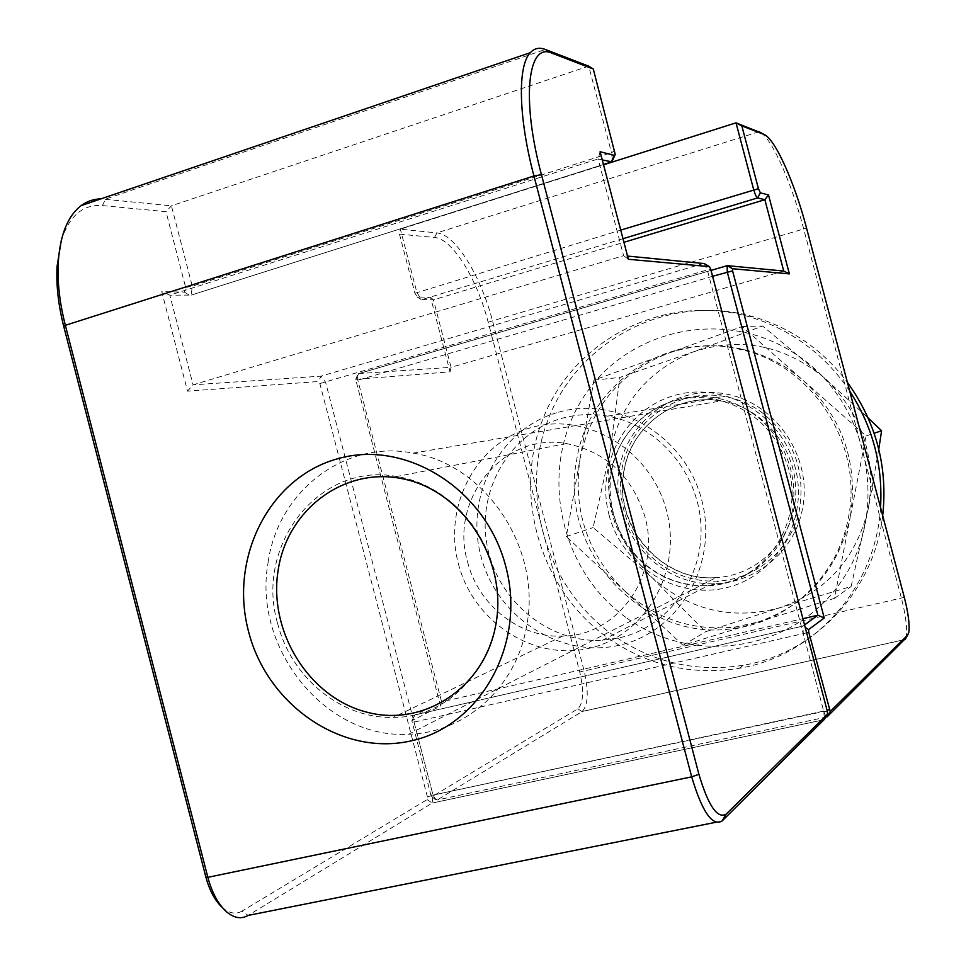<?xml version="1.0" encoding="UTF-8"?>
<svg xmlns="http://www.w3.org/2000/svg" width="966" height="966" viewBox="0 0 966 966"><rect width="100%" height="100%" fill="white"/><g stroke="black" fill="none" stroke-linecap="round" stroke-linejoin="round"><path stroke-width="0.72" stroke-dasharray="4.83 3.62" d="M723.256 583.235L708.428 585.468C665.272 588.849 622.925 556.911 612.359 514.117C598.835 466.421 628.057 412.603 675.21 400.685C687.732 397.316 700.471 396.712 713.451 398.873C751.536 407.145 776.616 430.51 788.715 468.981C802.855 518.392 770.892 573.08 723.256 583.235M609.027 514.866C621.935 565.545 675.983 599.958 725.961 587.799C776.133 576.4 809.363 519.636 795.115 467.23C781.615 414.643 724.633 381.147 675.27 395.227C625.702 408.533 595.406 464.38 609.027 514.866M558.674 412.168C617.141 395.287 685.341 436.028 701.69 499.893C718.933 563.528 679.352 631.957 619.749 645.107C560.389 659.198 496.391 617.129 480.911 556.078C464.574 495.232 499.941 428.119 558.674 412.168M620.015 637.729C668.146 626.741 703.924 577.801 700.918 524.876C698.273 471.951 657.158 424.593 607.626 416.129C592.267 413.484 577.209 414.173 562.441 418.181C510.157 432.382 476.757 489.726 487.021 544.884C496.729 600.14 548.29 643.477 602.494 640.253L620.015 637.729M826.002 716.7L823.781 711.483L803.326 633.925L802.879 626.113L804.545 624.905M399.453 234.11L434.543 237.479C452.366 238.614 477.144 278.872 488.156 322.173L579.733 672.01C584.056 690.98 583.416 703.26 577.837 708.827L432.188 796.564L430.8 794.933L411.878 720.696L440.508 706.061L355.681 379.36L450.059 371.825L430.57 297.286L417.372 297.009L414.909 293.278L399.453 234.11L400.359 229.184L416.817 292.203L420.995 299.46L433.444 299.883L451.062 367.309L358.797 373.576L357.396 375.412L357.734 379.892L441.619 701.884L414.909 714.973L413.859 716.893L414.148 722.544L433.034 795.103L435.63 799.824L437.212 799.981L582.196 711.471C588.209 705.083 588.825 691.475 584.068 670.67L492.575 321.231C481.116 276.191 455.421 234.219 436.886 232.903L400.359 229.184L603.545 164.812M440.508 706.061L441.619 701.884L802.903 618.687M450.059 371.825L451.062 367.309L783.728 271.048M430.57 297.286L433.444 299.883L623.939 242.297M761.136 132.861C773.042 140.77 792.12 184.711 803.772 229.304L901.302 597.7C905.697 615.016 907.352 627.912 906.277 636.413L905.794 638.248M880.533 507.536C875.896 587.847 813.77 656.337 739.123 668.291C690.726 675.777 646.471 665.296 606.334 636.823C538.4 587.425 511.799 490.921 544.739 414.426C577.088 337.738 666.19 292.879 749.036 316.763C766.666 321.847 783.269 329.575 798.81 339.935C818.999 353.508 835.964 370.582 849.718 391.158M882.683 515.675C874.073 591.277 814.193 653.74 743.361 665.248C695.351 672.698 651.434 662.326 611.611 634.107C544.184 585.154 517.8 489.436 550.511 413.581C582.643 337.52 671.068 293.06 753.238 316.739C770.735 321.775 787.193 329.43 802.613 339.706C819.844 351.274 834.769 365.498 847.387 382.367M625.908 617.395C558.505 568.998 538.376 468.86 582.124 399.381C624.845 329.249 724.862 306.125 796.503 354.655C868.845 402.11 890.519 510.362 841.821 580.687C794.185 651.736 692.61 666.769 625.908 617.395M759.928 410.985C793.545 436.982 806.525 470.949 798.858 512.886C789.608 550.56 756.137 578.646 718.873 581.037C697.597 582.184 678.12 576.569 660.442 564.216C626.27 539.934 611.635 492.334 626.197 453.283C640.543 414.16 682.503 389.165 723.92 396.35C736.841 398.608 748.843 403.486 759.928 410.985M751.657 412.675C784.114 434.772 800.717 478.073 791.239 516.363C781.856 554.701 747.841 583.247 709.986 585.65C688.372 586.797 668.593 581.073 650.637 568.491C615.934 543.773 601.057 495.377 615.825 455.662C630.375 415.887 672.976 390.469 715.057 397.775C728.195 400.081 740.391 405.044 751.657 412.675M848.184 518.633C864.135 445.121 812.358 364.737 740.874 349.607C666.081 330.42 588.185 384.734 576.787 459.43C557.937 549.533 642.016 642.885 733.085 628.564C788.727 622.044 837.522 576.509 848.184 518.633M803.627 380.797C843.077 418.218 858.593 463.801 850.177 517.571L866.067 435.932L742.178 326.532L667.108 353.665C691.825 344.874 717.255 343.461 743.397 349.426C765.784 354.824 785.865 365.281 803.627 380.797M580.047 458.705C590.564 407.966 619.58 372.961 667.108 353.665L593.945 380.109L566.293 536.528L624.217 590.492C587.388 553.856 572.669 509.927 580.047 458.705M268.174 562.103C277.906 491.513 344.62 439.433 413.122 453.139C485.439 464.211 542.011 548.833 526.687 625.751C516.665 687.019 465.298 733.013 408.751 734.208C325.385 739.473 252.198 647.824 268.174 562.103M624.217 590.492L683.047 645.288L757.767 622.128L735.621 626.958C693.31 631.378 656.18 619.218 624.217 590.492M757.767 622.128L834.455 598.365L850.177 517.571C837.751 570.218 806.948 605.078 757.767 622.128M878.782 449.142L868.458 507.862L851.143 586.459L780.057 607.686L705.518 631.764L652.219 577.777L593.136 527.569L610.005 452.076C602.869 500.98 616.948 542.88 652.219 577.777C689.712 610.536 732.325 620.498 780.057 607.686C827.101 591.313 856.564 558.034 868.458 507.862C876.524 456.652 861.732 413.231 824.07 377.621C784.126 345.152 740.608 336.554 693.516 351.817L762.633 326.013L824.07 377.621L868.144 417.916M610.005 452.076C620.148 403.643 647.981 370.232 693.516 351.817L619.918 377.428L610.005 452.076M834.455 598.365L851.143 586.459M866.067 435.932L874.145 433.251M683.047 645.288L705.518 631.764M566.293 536.528L593.136 527.569M593.945 380.109L619.918 377.428M742.178 326.532L762.633 326.013M277.568 623.263C290.851 677.383 341.288 719.127 393.355 717.352C460.891 718.366 514.129 641.678 493.191 568.998C481.201 521.362 440.931 483.278 396.628 476.516C319.71 461.519 254.481 544.933 277.568 623.263M467.544 561.801C478.242 605.175 519.768 638.14 562.538 636.111C618.047 636.111 661.674 574.408 644.926 516.738C632.114 476.033 605.936 451.641 566.402 443.563C503.419 431.85 448.876 499.011 467.544 561.801M458.367 563.697C473.05 621.633 533.546 661.541 589.514 648.21C645.686 635.761 682.841 571.027 666.552 510.785C651.096 450.337 586.833 411.601 531.686 427.443C476.286 442.404 442.875 505.955 458.367 563.697M61.256 240.594C69.311 215.768 83.028 204.092 102.42 205.589L166.007 211.687L185.653 287.433L184.421 292.118L161.757 291.635L187.537 391.158L318.345 381.534L319.855 383.574L427.419 796.962L427.117 799.619L242.031 911.095L248.081 915.43L432.176 803.06L433.034 795.103L325.602 382.307L321.086 376.148L193.067 384.842L169.835 295.173L191.232 295.101L192.27 286.165L171.441 205.818L100.887 198.887M704.25 263.573L707.414 270.347L823.781 711.483L824.433 719.32M602.265 159.945L598.135 158.943L623.589 255.688L193.067 384.842L187.537 391.158M628.407 259.286L623.589 255.688L627.562 256.075M600.103 151.71L598.135 158.943L169.835 295.173L161.757 291.635M614.787 150.708L611.49 152.676L588.717 66.159L171.441 205.818L166.007 211.687M242.031 911.095C236.006 914.56 229.606 913.522 222.844 907.98L222.397 907.581M185.653 287.433L192.27 286.165L611.49 152.676L612.408 160.296M430.8 794.933L433.034 795.103L827.089 710.348M806.646 632.863L411.963 722.58M412.277 720.032L415.066 714.888L802.975 626.04L805.209 627.429M712.57 276.3L355.79 380.845M356.14 378.744L358.797 373.576L727.181 265.626M622.998 238.699L421.744 299.665L417.372 297.009M414.909 293.278L620.727 230.101M759.071 131.726L436.886 232.903L434.543 237.479M488.156 322.173L806.55 228.109M904.321 597.374L579.733 672.01M577.837 708.827L582.039 711.58L905.009 639.564M826.956 716.965L437.212 799.981L432.188 796.564M802.517 508.671C793.086 559.616 740.813 593.293 692.405 581.484C643.839 570.423 610.222 517.993 619.375 468.715C627.815 419.304 677.685 383.937 727.108 394.225C776.676 403.752 812.684 457.884 802.517 508.671M623.927 470.684C612.456 525.263 661.058 582.438 716.144 577.571C753.492 575.833 787.181 546.14 794.04 507.814C804.388 459.695 768.368 407.58 720.95 400.962C676.079 392.703 631.064 425.801 623.927 470.684M722.013 821.064L715.613 822.344M427.117 799.619L432.176 803.06L824.203 719.706M827.367 711.411L823.781 711.483L433.034 795.103L427.419 796.962M319.855 383.574L710.638 268.959M703.84 263.38L321.086 376.148L318.345 381.534M184.421 292.118L189.843 295.536L603.46 164.486M102.42 205.589L105.487 199.093L545.343 49.471M607.626 416.129L713.451 398.873M602.494 640.253L708.428 585.468M582.196 711.471L905.094 639.468M358.229 373.782L711.012 270.408M414.909 714.973L802.879 626.113M908.837 632.259L906.277 636.413M416.998 296.9L420.995 299.46M431.669 796.503L435.63 799.824M355.681 379.36L357.396 375.412M411.878 720.696L413.859 716.893M749.036 316.763L753.238 316.739M709.986 585.65L718.873 581.037M715.057 397.775L723.92 396.35M739.123 668.291L743.361 665.248M413.122 453.139L720.95 400.962C676.429 392.619 631.45 425.342 624.217 470.394C612.734 525.238 661.505 582.305 716.144 577.571L408.751 734.208M740.874 349.607L743.397 349.426M733.085 628.564L735.621 626.958M562.538 636.111L393.355 717.352M611.864 161.829L611.031 162.095M603.46 164.498L191.232 295.101M824.227 719.67L432.213 803.024M222.844 907.98L226.805 912.037M615.257 154.524L614.823 155.405M827.633 713.85L824.578 718.776M566.402 443.563L396.628 476.516"/><path stroke-width="1.45" d="M804.545 624.905L817.864 615.233L727.265 272.001L727.181 265.626L783.728 271.048L764.855 199.696L757.598 197.921C756.354 197.173 755.038 194.407 753.673 189.614L736.02 122.851L761.136 132.861M802.903 618.687L817.864 615.233L824.227 617.974L808.639 629.566L808.759 632.187L830.241 711.459L907.702 635.06L908.837 632.259C909.791 624.628 908.282 612.999 904.321 597.374L806.55 228.109C794.692 182.622 774.889 138.283 763.84 134.359L741.84 125.93L758.431 188.684L760.387 192.838L768.501 194.927L789.391 273.885L732.554 268.729L732.59 270.866L824.227 617.974M623.939 242.297L764.855 199.696L768.501 194.927M603.545 164.812L736.02 122.851L741.84 125.93M905.794 638.248L826.956 716.965L826.002 716.7M783.728 271.048L789.391 273.885M847.387 382.367C876.198 422.384 887.971 466.82 882.683 515.675M849.718 391.158C872.733 426.646 883.009 465.443 880.533 507.536M278.184 570.012C287.385 508.804 345.695 465.527 404.609 479.196C463.668 491.911 507.512 560.473 495.981 623.819C485.343 687.394 423.446 727.953 366.017 711.954C308.408 696.872 268.15 631.027 278.184 570.012M868.144 417.916L881.596 430.776L878.782 449.142M874.145 433.251L881.596 430.776M248.491 631.293C267.027 704.89 341.614 756.728 410.912 740.91C480.464 726.239 526.615 644.032 505.798 566.583C486.019 488.868 405.491 438.902 337.508 458.802C269.188 477.578 228.99 557.937 248.491 631.293M100.887 198.887C93.642 199.02 87.073 201.254 81.168 205.601C67.789 215.865 60.158 234.762 58.262 262.305C57.248 281.77 59.614 302.769 65.35 325.313L207.847 877.333C212.073 892.995 218.401 904.562 226.805 912.037C234.327 918.195 241.415 919.33 248.081 915.43L715.613 822.344M824.433 719.32L722.013 821.064C712.232 826.473 702.125 811.73 691.68 776.845L533.944 175.981C518.344 117.357 517.45 65.797 530.298 52.683C534.367 48.252 539.378 47.177 545.343 49.471L588.717 66.159L593.281 69.009L551.9 53.154C527.834 41.743 521.06 98.822 541.443 174.641L698.913 774.321C708.271 805.668 717.315 818.963 726.058 814.217L827.512 714.152L827.367 711.411L710.638 268.959L709.442 266.64L628.407 259.286L600.103 151.71L614.569 155.417L615.257 154.524L593.281 69.009M627.562 256.075L704.25 263.573M614.823 155.405L611.864 161.829L602.265 159.945M222.397 907.581C215.032 900.807 209.513 890.555 205.806 876.826L63.828 326.75C58.346 305.196 56.088 285.091 57.054 266.447L61.256 240.594M732.59 270.866L712.57 276.3M760.387 192.838L757.598 197.921L622.998 238.699M620.727 230.101L758.431 188.684M907.702 635.06L905.009 639.564M826.956 716.965L830.241 711.459M827.089 710.348L829.19 709.624M806.646 632.863L808.759 632.187M805.209 627.429L808.639 629.566M763.732 134.322L759.071 131.726M727.181 265.626L732.554 268.729M541.443 174.641L533.944 175.981L65.35 325.313L63.828 326.75M205.806 876.826L207.847 877.333L691.68 776.845L698.913 774.321M603.46 164.486L611.031 162.095L603.46 164.498M614.569 155.417L611.031 162.095M703.84 263.38L709.442 266.64M551.9 53.154L545.343 49.471M824.203 719.706L827.512 714.152M722.013 821.064L726.058 814.217M711.012 270.408L726.855 265.759M763.84 134.359L759.179 131.774M530.298 52.683L81.168 205.601M57.054 266.447L58.262 262.305M709.503 266.652L704.009 263.428"/></g></svg>
